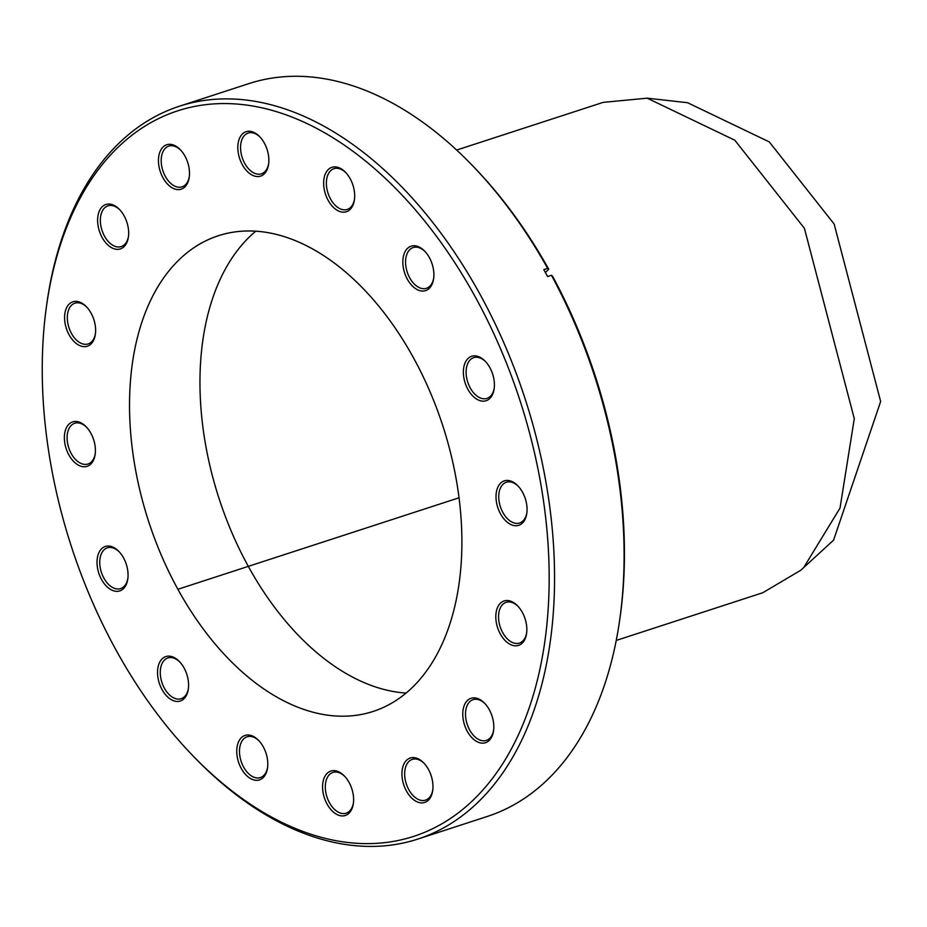 <?xml version="1.0" encoding="UTF-8"?>
<svg xmlns="http://www.w3.org/2000/svg" width="927" height="927" viewBox="0 0 927 927"><rect width="100%" height="100%" fill="white"/><g stroke="black" fill="none" stroke-linecap="round" stroke-linejoin="round"><path stroke-width="1.39" d="M459.062 497.776L177.891 589.282A250.116 154.682 -108 0 0 294.74 705.957A250.116 154.682 -108 0 0 412.955 686.849A250.116 154.682 -108 0 0 413.535 357.903A250.116 154.682 -108 0 0 178.482 260.348A250.116 154.682 -108 0 0 158.158 286.316A250.116 154.682 -108 0 0 177.891 589.282A250.116 154.682 -108 0 0 294.74 705.957A250.116 154.682 -108 0 0 373.129 711.438A250.116 154.682 -108 0 0 412.955 686.849A250.116 154.682 -108 0 0 413.535 357.903A250.116 154.682 -108 0 0 218.309 235.759A250.116 154.682 -108 0 0 178.482 260.348A250.116 154.682 -108 0 0 158.158 286.316A250.116 154.682 -108 0 0 177.891 589.282M192.04 754.868L193.882 756.78A385.331 238.285 -108 0 0 417.868 839.062A385.331 238.285 -108 0 0 441.391 233.755A385.331 238.285 -108 0 0 179.351 106.246A385.331 238.285 -108 0 0 46.709 304.589L46.35 307.219A381.46 235.898 -108 0 0 154.369 710.094A381.46 235.898 -108 0 0 192.04 754.868A381.46 235.898 -108 0 0 517.382 737.023A381.46 235.898 -108 0 0 437.069 237.103A381.46 235.898 -108 0 0 46.35 307.219M417.868 839.062L487.312 816.455A385.331 238.285 -108 0 0 619.954 618.112L620.325 615.482A381.46 235.898 72 0 0 552.527 276.119L551.449 275.273L547.59 276.524L543.813 269.653L547.672 268.39A385.331 238.285 -108 0 0 510.847 211.147A385.331 238.285 -108 0 0 472.782 165.921A385.331 238.285 -108 0 0 248.807 83.639L179.351 106.246M472.782 165.921L474.624 167.833A381.46 235.898 72 0 1 548.738 269.236L545.4 272.515M547.672 268.39L548.738 269.236M619.954 618.112A385.331 238.285 -108 0 0 551.449 275.273M259.085 740.928A21.425 13.256 -108 0 0 247.08 736.814A21.425 13.256 -108 0 0 241.901 741.206A21.425 13.256 -108 0 0 243.129 766.154A21.425 13.256 -108 0 0 260.348 777.568A21.425 13.256 -108 0 0 265.539 773.176A21.425 13.256 -108 0 0 267.625 767.174M344.902 776.548A21.425 13.256 -108 0 0 332.897 772.434A21.425 13.256 -108 0 0 327.718 776.826A21.425 13.256 -108 0 0 328.946 801.774A21.425 13.256 -108 0 0 346.165 813.188A21.425 13.256 -108 0 0 351.356 808.796A21.425 13.256 -108 0 0 353.442 802.794M424.276 763.5A21.425 13.256 -108 0 0 412.272 759.387A21.425 13.256 -108 0 0 407.08 763.778A21.425 13.256 -108 0 0 408.309 788.726A21.425 13.256 -108 0 0 425.528 800.14A21.425 13.256 -108 0 0 430.719 795.748A21.425 13.256 -108 0 0 432.816 789.746M485.099 703.767A21.425 13.256 -108 0 0 473.106 699.653A21.425 13.256 -108 0 0 467.915 704.045A21.425 13.256 -108 0 0 469.143 728.993A21.425 13.256 -108 0 0 486.362 740.406A21.425 13.256 -108 0 0 491.553 736.015A21.425 13.256 -108 0 0 493.639 730.012M518.147 606.443A21.425 13.256 -108 0 0 506.142 602.33A21.425 13.256 -108 0 0 500.951 606.721A21.425 13.256 -108 0 0 502.179 631.669A21.425 13.256 -108 0 0 519.398 643.083A21.425 13.256 -108 0 0 524.589 638.691A21.425 13.256 -108 0 0 526.687 632.689M518.355 486.351A21.425 13.256 -108 0 0 506.351 482.237A21.425 13.256 -108 0 0 501.159 486.629A21.425 13.256 -108 0 0 502.388 511.577A21.425 13.256 -108 0 0 519.618 522.99A21.425 13.256 -108 0 0 524.809 518.599A21.425 13.256 -108 0 0 526.895 512.596M485.713 361.773A21.425 13.256 -108 0 0 473.709 357.648A21.425 13.256 -108 0 0 468.517 362.04A21.425 13.256 -108 0 0 469.746 386.999A21.425 13.256 -108 0 0 486.976 398.401A21.425 13.256 -108 0 0 492.156 394.01A21.425 13.256 -108 0 0 494.253 388.007M425.18 251.669A21.425 13.256 -108 0 0 413.175 247.544A21.425 13.256 -108 0 0 407.984 251.935A21.425 13.256 -108 0 0 409.213 276.883A21.425 13.256 -108 0 0 426.443 288.297A21.425 13.256 -108 0 0 431.634 283.905A21.425 13.256 -108 0 0 433.72 277.903M345.98 172.793A21.425 13.256 -108 0 0 333.975 168.679A21.425 13.256 -108 0 0 328.784 173.071A21.425 13.256 -108 0 0 330.012 198.019A21.425 13.256 -108 0 0 347.243 209.432A21.425 13.256 -108 0 0 352.422 205.041A21.425 13.256 -108 0 0 354.52 199.038M260.163 137.173A21.425 13.256 -108 0 0 248.158 133.059A21.425 13.256 -108 0 0 242.967 137.451A21.425 13.256 -108 0 0 244.195 162.399A21.425 13.256 -108 0 0 261.426 173.812A21.425 13.256 -108 0 0 266.605 169.421A21.425 13.256 -108 0 0 268.703 163.419M180.788 150.232A21.425 13.256 -108 0 0 168.795 146.107A21.425 13.256 -108 0 0 163.604 150.498A21.425 13.256 -108 0 0 164.832 175.458A21.425 13.256 -108 0 0 182.051 186.86A21.425 13.256 -108 0 0 187.242 182.468A21.425 13.256 -108 0 0 189.328 176.466M119.954 209.965A21.425 13.256 -108 0 0 107.961 205.84A21.425 13.256 -108 0 0 102.77 210.232A21.425 13.256 -108 0 0 103.998 235.191A21.425 13.256 -108 0 0 121.217 246.594A21.425 13.256 -108 0 0 126.408 242.202A21.425 13.256 -108 0 0 128.505 236.2M86.918 307.277A21.425 13.256 -108 0 0 74.925 303.164A21.425 13.256 -108 0 0 69.734 307.555A21.425 13.256 -108 0 0 70.962 332.503A21.425 13.256 -108 0 0 88.181 343.917A21.425 13.256 -108 0 0 93.372 339.525A21.425 13.256 -108 0 0 95.458 333.523M86.709 427.382A21.425 13.256 -108 0 0 74.705 423.257A21.425 13.256 -108 0 0 69.513 427.648A21.425 13.256 -108 0 0 70.742 452.608A21.425 13.256 -108 0 0 87.972 464.01A21.425 13.256 -108 0 0 93.163 459.618A21.425 13.256 -108 0 0 95.249 453.616M119.351 551.959A21.425 13.256 -108 0 0 107.347 547.845A21.425 13.256 -108 0 0 102.167 552.237A21.425 13.256 -108 0 0 103.384 577.185A21.425 13.256 -108 0 0 120.614 588.599A21.425 13.256 -108 0 0 125.805 584.207A21.425 13.256 -108 0 0 127.891 578.205M179.884 662.063A21.425 13.256 -108 0 0 167.88 657.95A21.425 13.256 -108 0 0 162.689 662.341A21.425 13.256 -108 0 0 163.917 687.289A21.425 13.256 -108 0 0 181.147 698.703A21.425 13.256 -108 0 0 186.339 694.311A21.425 13.256 -108 0 0 188.424 688.309M239.386 740.233A23.36 14.45 -108 0 0 243.616 772.145A23.36 14.45 -108 0 0 265.157 775.088A23.36 14.45 -108 0 0 267.544 767.857A23.36 14.45 -108 0 0 258.621 740.43A23.36 14.45 -108 0 0 239.386 740.233M325.203 775.853A23.36 14.45 -108 0 0 329.433 807.765A23.36 14.45 -108 0 0 350.974 810.708A23.36 14.45 -108 0 0 353.361 803.477A23.36 14.45 -108 0 0 344.438 776.05A23.36 14.45 -108 0 0 325.203 775.853M404.566 762.805A23.36 14.45 -108 0 0 408.795 794.717A23.36 14.45 -108 0 0 430.337 797.66A23.36 14.45 -108 0 0 432.724 790.418A23.36 14.45 -108 0 0 423.801 763.002A23.36 14.45 -108 0 0 404.566 762.805M465.4 703.072A23.36 14.45 -108 0 0 469.63 734.984A23.36 14.45 -108 0 0 491.171 737.927A23.36 14.45 -108 0 0 493.558 730.685A23.36 14.45 -108 0 0 484.636 703.269A23.36 14.45 -108 0 0 465.4 703.072M498.436 605.748A23.36 14.45 -108 0 0 502.666 637.66A23.36 14.45 -108 0 0 524.207 640.603A23.36 14.45 -108 0 0 526.594 633.373A23.36 14.45 -108 0 0 517.672 605.945A23.36 14.45 -108 0 0 498.436 605.748M498.645 485.655A23.36 14.45 -108 0 0 502.874 517.567A23.36 14.45 -108 0 0 524.427 520.51A23.36 14.45 -108 0 0 526.814 513.268A23.36 14.45 -108 0 0 517.892 485.852A23.36 14.45 -108 0 0 498.645 485.655M466.003 361.067A23.36 14.45 -108 0 0 470.232 392.99A23.36 14.45 -108 0 0 491.785 395.933A23.36 14.45 -108 0 0 494.172 388.691A23.36 14.45 -108 0 0 485.238 361.275A23.36 14.45 -108 0 0 466.003 361.067M405.47 250.962A23.36 14.45 -108 0 0 409.699 282.874A23.36 14.45 -108 0 0 431.252 285.829A23.36 14.45 -108 0 0 433.639 278.587A23.36 14.45 -108 0 0 424.717 251.171A23.36 14.45 -108 0 0 405.47 250.962M326.269 172.098A23.36 14.45 -108 0 0 330.499 204.01A23.36 14.45 -108 0 0 352.051 206.953A23.36 14.45 -108 0 0 354.438 199.722A23.36 14.45 -108 0 0 345.504 172.295A23.36 14.45 -108 0 0 326.269 172.098M240.452 136.478A23.36 14.45 -108 0 0 244.682 168.39A23.36 14.45 -108 0 0 266.234 171.333A23.36 14.45 -108 0 0 268.61 164.102A23.36 14.45 -108 0 0 259.687 136.675A23.36 14.45 -108 0 0 240.452 136.478M161.089 149.525A23.36 14.45 -108 0 0 165.319 181.449A23.36 14.45 -108 0 0 186.86 184.392A23.36 14.45 -108 0 0 189.247 177.15A23.36 14.45 -108 0 0 180.325 149.734A23.36 14.45 -108 0 0 161.089 149.525M100.255 209.259A23.36 14.45 -108 0 0 104.484 241.182A23.36 14.45 -108 0 0 126.026 244.125A23.36 14.45 -108 0 0 128.413 236.883A23.36 14.45 -108 0 0 119.49 209.467A23.36 14.45 -108 0 0 100.255 209.259M67.219 306.582A23.36 14.45 -108 0 0 71.449 338.494A23.36 14.45 -108 0 0 92.99 341.437A23.36 14.45 -108 0 0 95.377 334.207A23.36 14.45 -108 0 0 86.454 306.779A23.36 14.45 -108 0 0 67.219 306.582M66.999 426.675A23.36 14.45 -108 0 0 71.228 458.598A23.36 14.45 -108 0 0 92.781 461.542A23.36 14.45 -108 0 0 95.168 454.3A23.36 14.45 -108 0 0 86.246 426.883A23.36 14.45 -108 0 0 66.999 426.675M99.652 551.264A23.36 14.45 -108 0 0 103.882 583.176A23.36 14.45 -108 0 0 125.423 586.119A23.36 14.45 -108 0 0 127.81 578.877A23.36 14.45 -108 0 0 118.888 551.461A23.36 14.45 -108 0 0 99.652 551.264M160.174 661.368A23.36 14.45 -108 0 0 164.403 693.28A23.36 14.45 -108 0 0 185.956 696.223A23.36 14.45 -108 0 0 188.343 688.993A23.36 14.45 -108 0 0 179.421 661.565A23.36 14.45 -108 0 0 160.174 661.368M456.652 150.058L603.141 102.376L647.173 98.169L734.81 140.209L804.404 228.297L854.288 418.68L840.024 508.066L803.802 567.405L800.812 570.232L762.747 592.747L616.246 640.43M647.173 98.169L687.579 102.723L769.271 141.912L834.149 224.033L880.65 401.495L833.582 540.14L800.812 570.232M406.084 693.06A250.116 154.682 72 0 1 248.309 566.362A250.116 154.682 72 0 1 248.899 237.428A250.116 154.682 72 0 1 255.771 231.205A250.116 154.682 72 0 0 248.899 237.428A250.116 154.682 72 0 0 248.309 566.362A250.116 154.682 72 0 0 406.084 693.06"/></g></svg>
